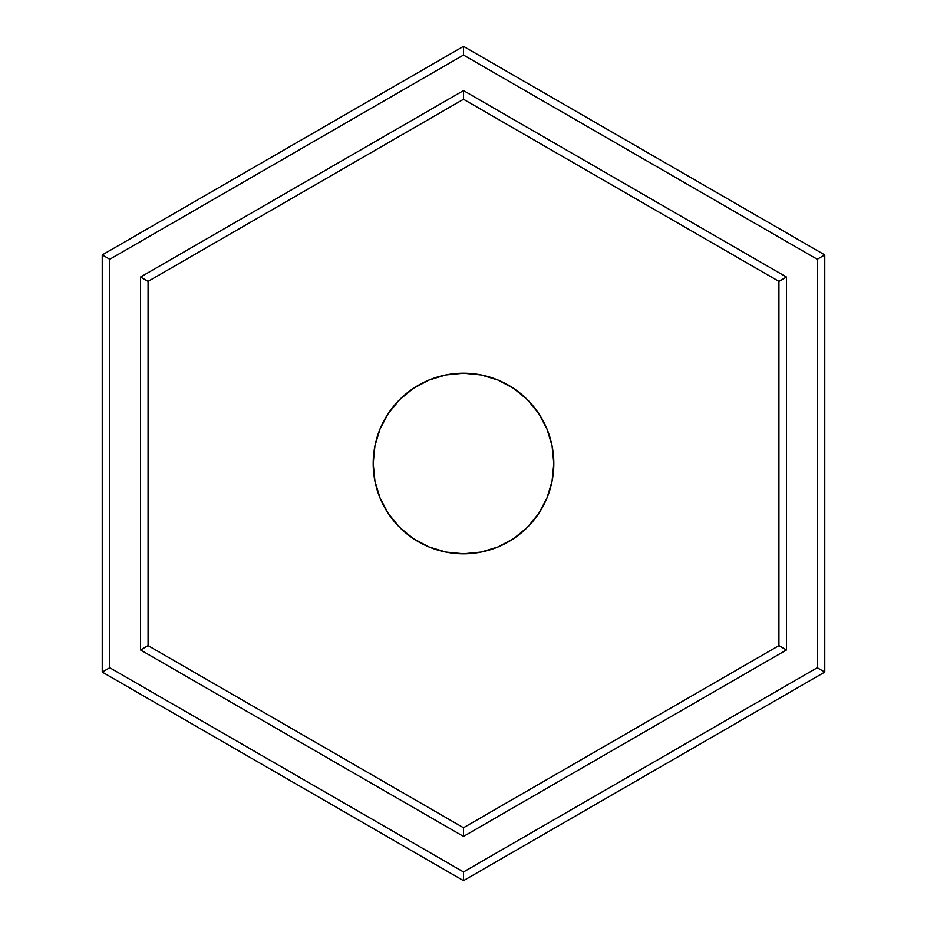 <?xml version="1.0" encoding="UTF-8"?>
<svg xmlns="http://www.w3.org/2000/svg" width="927" height="927" viewBox="0 0 927 927"><rect width="100%" height="100%" fill="white"/><g stroke="black" fill="none" stroke-linecap="round" stroke-linejoin="round"><path stroke-width="1.39" d="M373.187 463.5A90.313 90.313 0 0 1 463.5 373.187A90.313 90.313 0 0 1 553.813 463.5L552.075 445.875L546.942 428.934L538.599 413.326L527.359 399.641L513.674 388.401L498.066 380.058L481.125 374.925L463.5 373.187L445.875 374.925L428.934 380.058L413.326 388.401L399.641 399.641L388.401 413.326L380.058 428.934L374.925 445.875L373.187 463.5L374.925 481.125L380.058 498.066L388.401 513.674L399.641 527.359L413.326 538.599L428.934 546.942L445.875 552.075L463.5 553.813L481.125 552.075L498.066 546.942L513.674 538.599L527.359 527.359L538.599 513.674L546.942 498.066L552.075 481.125L553.813 463.5A90.313 90.313 0 0 1 463.5 553.813A90.313 90.313 0 0 1 373.187 463.5M102.237 672.075L463.5 880.65L824.763 672.075L824.763 254.925L463.5 46.35L102.237 254.925L102.237 672.075L463.5 880.65L824.763 672.075L824.763 254.925L817.232 259.27L463.5 55.041L109.768 259.27L109.768 667.73L463.5 871.959L817.232 667.73L817.232 259.27L817.232 667.73L824.763 672.075L817.232 667.73L463.5 871.959L463.5 880.65L463.5 871.959L109.768 667.73L102.237 672.075L109.768 667.73L109.768 259.27L463.5 55.041L817.232 259.27L824.763 254.925L463.5 46.35L463.5 55.041L463.5 46.35L102.237 254.925L109.768 259.27L102.237 254.925L102.237 672.075M463.5 99.282L778.923 281.391L786.455 277.046L463.5 90.591L786.455 277.046L786.455 649.954L463.5 836.409L140.545 649.954L140.545 277.046L463.5 90.591L140.545 277.046L140.545 649.954L148.077 645.609L148.077 281.391L463.5 99.282L778.923 281.391L778.923 645.609L463.5 827.718L148.077 645.609L148.077 281.391L140.545 277.046L148.077 281.391L463.5 99.282L463.5 90.591L463.5 98.61M463.5 827.718L148.077 645.609L140.545 649.954L463.5 836.409L463.5 827.718L463.5 836.409L786.455 649.954L778.923 645.609L463.5 827.718M778.923 281.391L778.923 645.609L786.455 649.954L786.455 277.046L779.503 281.055"/></g></svg>
